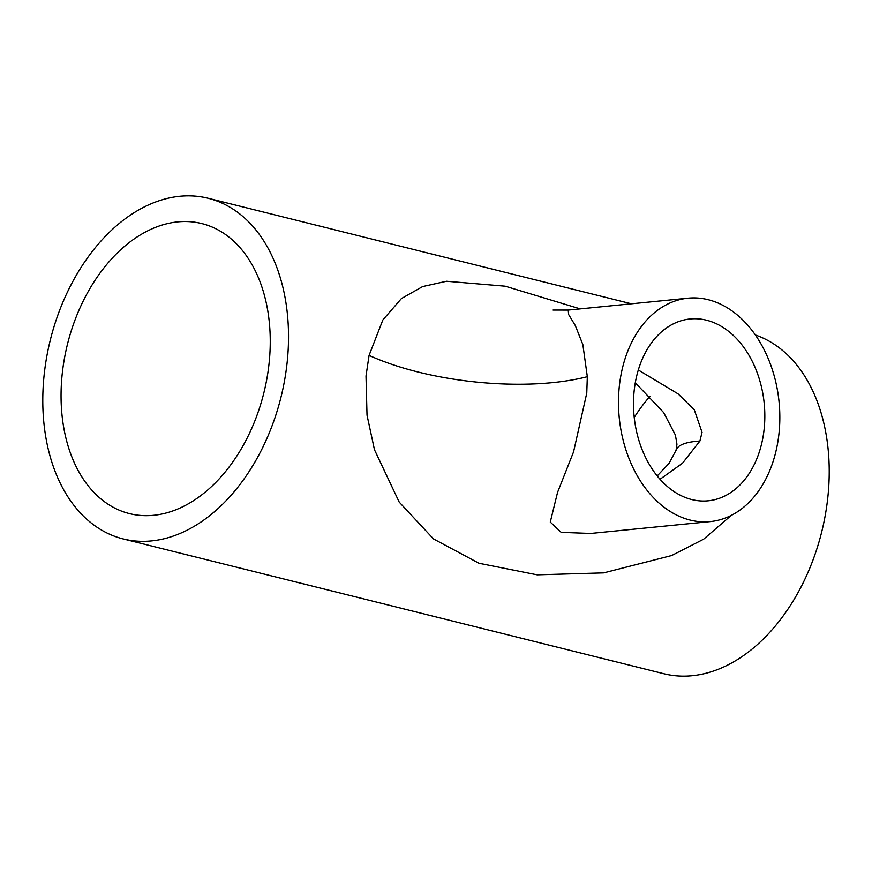 <?xml version="1.0" encoding="UTF-8"?>
<svg xmlns="http://www.w3.org/2000/svg" width="872" height="872" viewBox="0 0 872 872"><rect width="100%" height="100%" fill="white"/><g stroke="black" fill="none" stroke-linecap="round" stroke-linejoin="round"><path stroke-width="1.31" d="M764.417 426.157A91.364 65.367 84.3 0 0 690.134 318.967A91.364 65.367 84.3 0 0 633.9 393.61A91.364 65.367 84.3 0 0 708.184 500.8A91.364 65.367 84.3 0 0 764.417 426.157M638.315 370L678.067 393.861L694.297 409.807L702.047 432.338L699.911 441.025L682.482 463.239L660.017 479.273M61.748 378.906A149.45 101.163 104 0 1 201.803 223.581A149.45 101.163 104 0 1 269.557 358.283A149.45 101.163 104 0 1 129.492 513.608A149.45 101.163 104 0 1 61.748 378.906M634.227 417.448A149.45 101.163 104 0 1 649.956 396.324M553.077 310.061L568.217 310.072L568.664 314.563L575.313 325.572L582.856 344.603L587.325 376.704L586.769 393.087L573.558 451.881L557.557 492.397L550.276 522.066L561.197 532.356L590.747 533.446M731.281 515.363L703.639 539.19L671.658 555.54L603.697 572.871L537.185 574.833L478.99 563.258L433.482 538.918L399.213 502.098L374.47 449.745L367.025 415.192L366.011 376.006L369.074 355.395L382.852 319.97L401.403 298.573L422.669 286.561L446.551 281.264L505.182 286.19L580.24 308.884M618.989 389.893A112.248 80.311 84.3 0 0 710.244 521.587A112.248 80.311 84.3 0 0 779.328 429.874A112.248 80.311 84.3 0 0 688.073 298.18A112.248 80.311 84.3 0 0 618.989 389.893M755.414 335.012A175.555 118.832 104 0 1 828.4 491.296A175.555 118.832 104 0 1 663.875 673.74L123.181 538.929A175.555 118.832 104 0 1 43.6 380.704A175.555 118.832 104 0 1 208.125 198.26A175.555 118.832 104 0 1 287.706 356.485A175.555 118.832 104 0 1 123.181 538.929M657.205 475.949L669.097 463.305L676.073 450.257A182.728 33.801 16.1 0 1 699.911 441.025M369.074 355.395A156.622 56.299 -173.7 0 0 587.325 376.704M710.244 521.587L590.388 533.479M631.448 303.805L208.125 198.26M688.073 298.18L568.217 310.072M676.073 450.257L676.944 444.24L675.418 435.084L663.657 412.576L635.296 382.764"/></g></svg>
